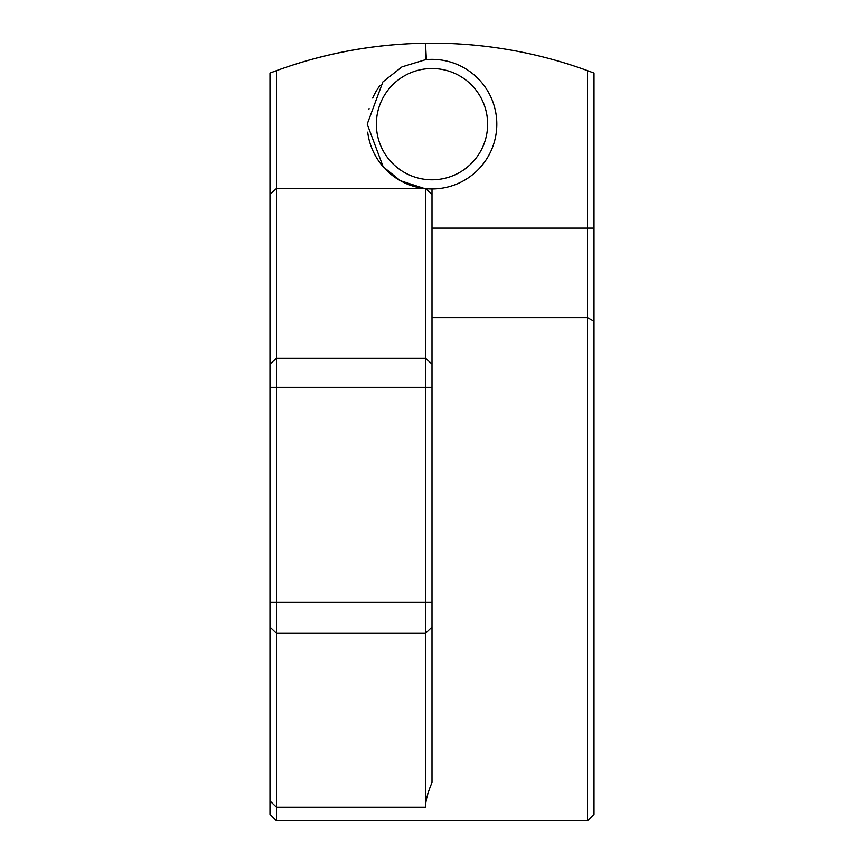 <?xml version="1.0" encoding="UTF-8"?>
<svg xmlns="http://www.w3.org/2000/svg" width="864" height="864" viewBox="0 0 864 864"><rect width="100%" height="100%" fill="white"/><g stroke="black" fill="none" stroke-linecap="round" stroke-linejoin="round"><path stroke-width="1.3" d="M367.697 132.17A64.8 64.8 0 0 0 382.655 166.169M385.528 169.322A64.8 64.8 0 0 0 424.472 188.525L400.313 180.684L383.152 166.741L367.2 124.157L382.871 81.929L401.954 66.884L425.52 59.681L425.52 43.2A453.632 453.632 0 0 1 587.531 70.654L594.011 73.073L594.011 814.32L587.531 820.8L276.469 820.8L276.469 807.181L269.989 800.971L269.989 814.32L276.469 820.8M432 194.335L432 782.471C427.691 792.698 425.531 800.939 425.52 807.181L425.66 188.654A64.8 64.8 0 0 0 432 188.968L425.66 188.654L432 194.335L432 188.968A64.8 64.8 0 0 0 496.746 121.327A64.8 64.8 0 0 0 426.352 59.605L425.52 43.2A453.632 453.632 0 0 0 269.989 73.073L276.469 70.654C324.518 53.104 374.198 43.956 425.52 43.2M379.987 85.504A64.8 64.8 0 0 0 372.686 98.053M369.101 108.583A64.8 64.8 0 0 0 368.906 109.361M376.358 124.157A55.642 55.642 0 0 0 459.821 172.346A55.642 55.642 0 0 0 459.821 75.978A55.642 55.642 0 0 0 376.358 124.157M425.52 188.633L276.469 188.525L276.469 70.654M425.52 59.681L426.352 59.605M269.989 194.335L276.469 188.525L276.469 358.268L269.989 364.079L269.989 73.073M269.989 800.971L269.989 364.079M587.531 820.8L587.531 70.654M432 364.079L425.52 358.268L276.469 358.268L276.469 807.181L425.52 807.181M594.011 228.118L432 228.118M432 387.342L269.989 387.342M432 602.273L269.989 602.273M432 627.102L425.52 633.312L276.469 633.312L269.989 627.102M594.011 321.257L587.531 317.671L432 317.671"/></g></svg>
